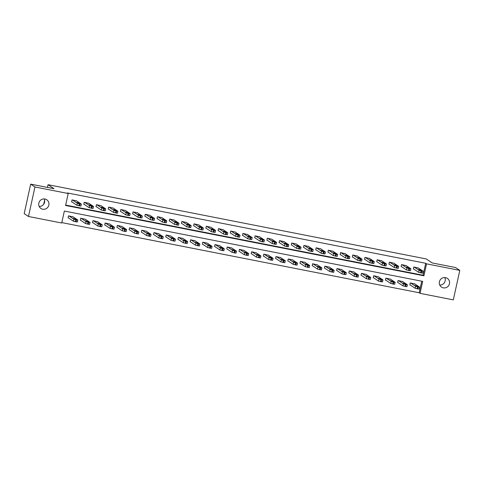 <?xml version="1.0" encoding="UTF-8"?>
<svg xmlns="http://www.w3.org/2000/svg" width="484" height="484" viewBox="0 0 484 484"><rect width="100%" height="100%" fill="white"/><g stroke="black" fill="none" stroke-linecap="round" stroke-linejoin="round"><path stroke-width="0.73" d="M44.219 198.924A5.245 5.082 -56.2 0 1 39.186 206.444M44.964 199.009A5.245 5.082 -56.2 0 1 48.539 206.051A5.245 5.082 -56.2 0 1 40.922 208.471A5.245 5.082 -56.2 0 1 44.964 199.009M444.814 277.556A5.245 5.082 -56.2 0 1 439.781 285.076M445.552 277.647A5.245 5.082 -56.2 0 1 449.134 284.689A5.245 5.082 -56.2 0 1 441.511 287.109A5.245 5.082 -56.2 0 1 445.552 277.647M453.314 299.874L420.064 293.346L422.689 281.392L64.354 211.048L61.722 223.003L28.471 216.481L34.957 186.987L68.208 193.515L65.576 205.47L423.917 275.807L426.549 263.853L459.8 270.381L453.314 299.874M61.807 222.616L419.211 292.772L420.064 293.346M34.957 186.987L30.686 184.126L24.2 213.619L28.471 216.481M30.686 184.126L54.002 188.706L48.025 184.7L47.426 187.411M44.619 200.176L43.748 204.139M48.025 184.7L426.235 258.94L432.212 262.945L455.529 267.519L459.8 270.381M419.211 292.772L421.752 281.204M414.939 283.999L410.275 282.916L409.839 284.907L410.232 284.985M402.73 281.603L398.072 280.52L397.636 282.511L398.023 282.589M390.527 279.207L385.869 278.125L385.427 280.115L385.821 280.194M378.319 276.812L373.66 275.729L373.224 277.719L373.612 277.798M366.116 274.416L361.457 273.333L361.016 275.323L361.409 275.402M353.907 272.02L349.248 270.937L348.813 272.928L349.2 273.006M341.704 269.624L337.046 268.541L336.604 270.532L336.997 270.61M329.495 267.228L324.837 266.146L324.401 268.136L324.794 268.215M317.292 264.833L312.634 263.75L312.198 265.74L312.585 265.819M305.089 262.437L300.425 261.354L299.989 263.344L300.382 263.423M292.88 260.041L288.222 258.958L287.786 260.949L288.174 261.027M280.678 257.639L276.019 256.556L275.577 258.553L275.971 258.631M268.469 255.243L263.81 254.161L263.375 256.157L263.762 256.236M256.266 252.848L251.607 251.765L251.166 253.761L251.559 253.84M244.057 250.452L239.398 249.369L238.963 251.365L239.356 251.444M231.854 248.056L227.196 246.973L226.754 248.97L227.147 249.048M219.645 245.66L214.987 244.577L214.551 246.574L214.944 246.646M207.442 243.264L202.784 242.181L202.348 244.178L202.736 244.251M195.24 240.869L190.581 239.786L190.139 241.782L190.533 241.855M183.031 238.473L178.372 237.39L177.937 239.386L178.324 239.459M170.828 236.077L166.169 234.994L165.728 236.991L166.121 237.063M158.619 233.681L153.96 232.598L153.525 234.595L153.912 234.667M146.416 231.285L141.758 230.202L141.316 232.199L141.709 232.272M134.207 228.89L129.549 227.807L129.113 229.803L129.506 229.876M122.004 226.494L117.346 225.411L116.904 227.407L117.297 227.48M109.801 224.098L105.137 223.015L104.701 225.012L105.095 225.084M97.593 221.702L92.934 220.619L92.498 222.616L92.886 222.688M85.39 219.306L80.731 218.223L80.29 220.22L80.683 220.293M73.181 216.911L68.522 215.828L68.087 217.824L68.474 217.897M65.661 205.083L423.064 275.239L425.696 263.284L67.355 192.941L68.208 193.515M418.442 268.057L413.784 266.974L413.342 268.965L413.735 269.043M406.233 265.662L401.575 264.579L401.139 266.569L401.532 266.648M394.03 263.266L389.372 262.183L388.936 264.173L389.324 264.252M381.828 260.87L377.163 259.787L376.727 261.777L377.121 261.856M369.619 258.474L364.96 257.391L364.525 259.382L364.912 259.46M357.416 256.078L352.757 254.995L352.316 256.986L352.709 257.064M345.207 253.677L340.548 252.6L340.113 254.59L340.5 254.669M333.004 251.281L328.346 250.198L327.904 252.194L328.297 252.273M320.795 248.885L316.137 247.802L315.701 249.798L316.094 249.877M308.592 246.489L303.934 245.406L303.492 247.403L303.885 247.481M296.383 244.093L291.725 243.01L291.289 245.007L291.683 245.085M284.181 241.697L279.522 240.615L279.087 242.611L279.474 242.69M271.978 239.302L267.319 238.219L266.878 240.215L267.271 240.288M259.769 236.906L255.11 235.823L254.675 237.819L255.062 237.892M247.566 234.51L242.907 233.427L242.466 235.424L242.859 235.496M235.357 232.114L230.699 231.031L230.263 233.028L230.65 233.1M223.154 229.718L218.496 228.636L218.054 230.632L218.447 230.705M210.945 227.323L206.287 226.24L205.851 228.236L206.244 228.309M198.743 224.927L194.084 223.844L193.642 225.84L194.036 225.913M186.54 222.531L181.875 221.448L181.439 223.445L181.833 223.517M174.331 220.135L169.672 219.052L169.237 221.049L169.624 221.121M162.128 217.739L157.469 216.657L157.028 218.653L157.421 218.726M149.919 215.344L145.26 214.261L144.825 216.257L145.212 216.33M137.716 212.948L133.058 211.865L132.616 213.861L133.009 213.934M125.507 210.552L120.849 209.469L120.413 211.466L120.806 211.538M113.304 208.156L108.646 207.073L108.204 209.07L108.597 209.142M101.095 205.761L96.437 204.678L96.001 206.674L96.395 206.747M88.893 203.365L84.234 202.282L83.799 204.278L84.186 204.351M76.69 200.969L72.031 199.886L71.59 201.882L71.983 201.955M425.696 263.284L426.549 263.853M423.064 275.239L423.917 275.807M418.085 267.815L423.04 271.137L421.818 271.058L419.132 270.368L414.171 267.047M413.378 268.801L418.69 272.359L419.132 270.368M421.721 270.586L418.37 269.509L420.905 270.036L421.709 270.641M422.605 273.127L418.69 272.359M409.875 284.743L415.187 288.301L419.102 289.069M414.582 283.757L419.537 287.079L418.315 287L415.623 286.31L410.668 282.989M418.218 286.528L414.867 285.451L418.206 286.582M405.882 265.42L410.837 268.741L409.615 268.662L406.923 267.973L401.968 264.651M401.175 266.406L406.487 269.963L406.923 267.973M409.518 268.19L406.167 267.114L408.696 267.64L409.506 268.245M410.402 270.731L406.487 269.963M393.673 263.024L398.628 266.345L397.406 266.267L394.72 265.577L389.765 262.255M388.967 264.01L394.279 267.567L394.72 265.577M397.31 265.795L393.958 264.718L396.493 265.244L397.297 265.849M398.193 268.336L394.279 267.567M397.666 282.347L402.984 285.905L406.893 286.673M402.373 281.361L407.334 284.683L406.106 284.604L403.42 283.914L398.465 280.593M406.015 284.132L402.658 283.055L405.997 284.187M385.464 279.952L390.776 283.509L394.69 284.277M390.171 278.966L395.125 282.287L393.903 282.208L391.217 281.519L386.256 278.197M393.807 281.736L390.455 280.659L393.794 281.791M381.471 260.628L386.426 263.949L385.204 263.871L382.511 263.181L377.556 259.86M376.764 261.614L382.076 265.171L382.511 263.181M385.107 263.399L381.755 262.322L384.29 262.848L385.095 263.453M385.99 265.94L382.076 265.171M369.262 258.232L374.223 261.554L372.995 261.475L370.308 260.785L365.353 257.464M364.555 259.218L369.873 262.776L370.308 260.785M372.904 261.003L369.546 259.926L372.081 260.452L372.892 261.058M373.781 263.544L369.873 262.776M357.059 255.836L362.014 259.158L360.792 259.079L358.106 258.389L353.145 255.068M352.352 256.822L357.664 260.38L358.106 258.389M360.695 258.607L357.343 257.53L359.878 258.057L360.683 258.662M361.578 261.148L357.664 260.38M373.261 277.556L378.573 281.113L382.481 281.882M377.962 276.57L382.923 279.891L381.701 279.812L379.008 279.123L374.053 275.801M381.604 279.341L378.246 278.264L381.592 279.395M361.052 275.16L366.364 278.717L370.278 279.486M365.759 274.174L370.714 277.495L369.492 277.417L366.805 276.727L361.844 273.406M369.395 276.945L366.043 275.868L369.383 276.999M348.849 272.764L354.161 276.322L358.069 277.09M353.556 271.778L358.511 275.1L357.289 275.021L354.597 274.331L349.642 271.01M357.192 274.549L353.84 273.472L357.18 274.603M336.64 270.368L341.952 273.926L345.866 274.694M341.347 269.382L346.302 272.704L345.08 272.625L342.394 271.935L337.433 268.614M344.983 272.153L341.631 271.076L344.971 272.208M324.437 267.973L329.749 271.53L333.664 272.298M329.144 266.986L334.099 270.308L332.877 270.229L330.185 269.54L325.23 266.218M332.78 269.757L329.429 268.68L332.768 269.812M312.228 265.577L317.54 269.134L321.455 269.903M316.935 264.591L321.89 267.912L320.668 267.833L317.982 267.144L313.027 263.822M320.571 267.362L317.22 266.285L320.559 267.416M300.026 263.181L305.337 266.738L309.252 267.507M304.732 262.195L309.687 265.516L308.465 265.438L305.773 264.748L300.818 261.427M308.368 264.966L305.017 263.889L308.356 265.02M287.823 260.785L293.135 264.343L297.043 265.111M292.524 259.799L297.485 263.121L296.256 263.042L293.57 262.352L288.615 259.031M296.166 262.57L292.808 261.493L296.154 262.624M275.614 258.389L280.926 261.947L284.84 262.715M280.321 257.403L285.276 260.725L284.054 260.646L281.367 259.956L276.406 256.635M283.957 260.174L280.605 259.097L283.945 260.229M263.411 255.994L268.723 259.551L272.631 260.319M268.112 255.007L273.073 258.329L271.851 258.25L269.158 257.561L264.203 254.239M271.754 257.778L268.402 256.702L271.742 257.833M251.202 253.598L256.514 257.155L260.428 257.924M255.909 252.612L260.864 255.933L259.642 255.854L256.956 255.165L251.995 251.843M259.545 255.383L256.193 254.306L259.533 255.437M238.999 251.202L244.311 254.759L248.219 255.528M243.706 250.216L248.661 253.537L247.439 253.459L244.747 252.769L239.792 249.448M247.342 252.987L243.99 251.91L247.33 253.041M226.79 248.806L232.102 252.364L236.017 253.132M231.497 247.82L236.452 251.142L235.23 251.063L232.544 250.373L227.589 247.052M235.133 250.591L231.782 249.514L235.121 250.645M214.587 246.41L219.899 249.968L223.814 250.736M219.294 245.424L224.249 248.746L223.027 248.667L220.335 247.977L215.38 244.656M222.93 248.195L219.579 247.118L222.918 248.25M202.379 244.015L207.697 247.572L211.605 248.34M207.085 243.028L212.046 246.35L210.818 246.271L208.132 245.582L203.177 242.26M210.728 245.799L207.37 244.722L210.709 245.854M190.176 241.619L195.488 245.176L199.402 245.945M194.883 240.633L199.838 243.954L198.615 243.876L195.923 243.186L190.968 239.864M198.519 243.404L195.167 242.327L198.507 243.458M177.973 239.223L183.285 242.78L187.193 243.549M182.674 238.237L187.635 241.558L186.407 241.48L183.72 240.79L178.765 237.469M186.316 241.008L182.958 239.931L186.304 241.062M165.764 236.827L171.076 240.385L174.99 241.153M170.471 235.841L175.426 239.163L174.204 239.084L171.517 238.394L166.556 235.073M174.107 238.612L170.755 237.535L174.095 238.666M153.561 234.431L158.873 237.989L162.781 238.757M158.268 233.445L163.223 236.767L162.001 236.688L159.309 235.998L154.354 232.677M161.904 236.216L158.552 235.139L161.892 236.271M344.85 253.441L349.811 256.762L348.589 256.683L345.897 255.994L340.942 252.672M340.149 254.427L345.461 257.984L345.897 255.994M348.492 256.211L345.14 255.135L347.669 255.661L348.48 256.266M349.369 258.752L345.461 257.984M332.647 251.045L337.602 254.366L336.38 254.288L333.694 253.598L328.733 250.276M327.94 252.031L333.252 255.588L333.694 253.598M336.283 253.816L332.931 252.739L335.466 253.265L336.271 253.87M337.166 256.357L333.252 255.588M320.444 248.649L325.399 251.97L324.177 251.892L321.485 251.202L316.53 247.881M315.737 249.635L321.049 253.192L321.485 251.202M324.08 251.42L320.729 250.343L323.258 250.869L324.068 251.474M324.958 253.961L321.049 253.192M308.235 246.253L313.19 249.575L311.968 249.496L309.282 248.806L304.327 245.485M303.529 247.239L308.84 250.797L309.282 248.806M311.871 249.024L308.52 247.947L311.055 248.473L311.859 249.078M312.755 251.565L308.84 250.797M296.033 243.857L300.988 247.179L299.765 247.1L297.073 246.41L292.118 243.089M291.326 244.843L296.638 248.401L297.073 246.41M299.669 246.628L296.317 245.551L298.846 246.078L299.656 246.683M300.552 249.169L296.638 248.401M283.824 241.462L288.785 244.783L287.556 244.704L284.87 244.015L279.915 240.693M279.117 242.448L284.429 246.005L284.87 244.015M287.466 244.232L284.108 243.156L286.643 243.682L287.448 244.287M288.343 246.773L284.429 246.005M271.621 239.066L276.576 242.387L275.354 242.309L272.661 241.619L267.706 238.297M266.914 240.052L272.226 243.609L272.661 241.619M275.257 241.837L271.905 240.76L274.44 241.286L275.245 241.891M276.14 244.378L272.226 243.609M259.412 236.67L264.373 239.991L263.145 239.913L260.459 239.223L255.504 235.902M254.711 237.656L260.023 241.213L260.459 239.223M263.054 239.441L259.696 238.364L262.231 238.89L263.042 239.495M263.931 241.982L260.023 241.213M247.209 234.274L252.164 237.596L250.942 237.517L248.256 236.827L243.295 233.506M242.502 235.26L247.814 238.818L248.256 236.827M250.845 237.045L247.493 235.968L250.028 236.494L250.833 237.099M251.728 239.586L247.814 238.818M235 231.878L239.961 235.2L238.739 235.121L236.047 234.431L231.092 231.11M230.299 232.864L235.611 236.422L236.047 234.431M238.642 234.649L235.291 233.572L237.819 234.099L238.63 234.704M239.519 237.19L235.611 236.422M222.797 229.483L227.752 232.804L226.53 232.725L223.844 232.036L218.883 228.714M218.09 230.469L223.402 234.026L223.844 232.036M226.433 232.253L223.082 231.177L225.617 231.703L226.421 232.308M227.317 234.794L223.402 234.026M210.594 227.087L215.549 230.408L214.327 230.33L211.635 229.64L206.68 226.318M205.888 228.073L211.199 231.63L211.635 229.64M214.231 229.858L210.879 228.781L213.408 229.307L214.218 229.912M215.108 232.399L211.199 231.63M198.386 224.691L203.341 228.012L202.118 227.934L199.432 227.244L194.477 223.923M193.679 225.677L198.991 229.234L199.432 227.244M202.022 227.462L198.67 226.385L201.205 226.911L202.009 227.516M202.905 230.003L198.991 229.234M186.183 222.295L191.138 225.611L189.916 225.538L187.223 224.848L182.268 221.527M181.476 223.281L186.788 226.839L187.223 224.848M189.819 225.066L186.467 223.989L188.996 224.516L189.807 225.121M190.702 227.607L186.788 226.839M173.974 219.899L178.935 223.215L177.707 223.142L175.02 222.452L170.066 219.131M169.267 220.886L174.585 224.443L175.02 222.452M177.616 222.67L174.258 221.593L176.793 222.12L177.604 222.725M178.493 225.211L174.585 224.443M161.771 217.504L166.726 220.819L165.504 220.746L162.818 220.057L157.857 216.735M157.064 218.49L162.376 222.047L162.818 220.057M165.407 220.274L162.055 219.198L164.59 219.724L165.395 220.329M166.29 222.815L162.376 222.047M149.562 215.108L154.523 218.423L152.514 218.193L150.609 217.661L145.654 214.339M144.861 216.094L150.173 219.651L150.609 217.661M153.204 217.879L149.852 216.802L152.381 217.328L153.192 217.933M154.081 220.42L150.173 219.651M137.359 212.712L142.314 216.027L140.312 215.797L138.406 215.265L133.445 211.944M132.652 213.698L137.964 217.256L138.406 215.265M140.995 215.483L137.644 214.406L140.178 214.932L140.983 215.537M141.879 218.024L137.964 217.256M141.352 232.036L146.664 235.593L150.578 236.361M146.059 231.049L151.014 234.371L149.792 234.292L147.106 233.603L142.145 230.281M149.695 233.82L146.343 232.743L149.683 233.875M129.149 229.64L134.461 233.197L138.37 233.966M133.856 228.654L138.811 231.969L137.589 231.897L134.897 231.207L129.942 227.885M137.492 231.425L134.141 230.348L137.48 231.479M125.156 210.316L130.111 213.632L128.103 213.402L126.197 212.863L121.242 209.548M120.449 211.302L125.761 214.86L126.197 212.863M128.792 213.087L125.441 212.01L127.97 212.536L128.78 213.142M129.67 215.628L125.761 214.86M116.94 227.244L122.252 230.801L126.167 231.57M121.647 226.258L126.602 229.573L125.38 229.501L122.694 228.811L117.739 225.49M125.283 229.029L121.932 227.952L125.271 229.083M112.947 207.92L117.902 211.236L115.9 211.006L113.994 210.467L109.033 207.152M108.241 208.906L113.552 212.464L113.994 210.467M116.583 210.691L113.232 209.614L115.767 210.141L116.571 210.746M117.467 213.232L113.552 212.464M104.738 224.848L110.049 228.406L113.964 229.174M109.445 223.862L114.399 227.177L113.177 227.105L110.485 226.415L105.53 223.094M113.081 226.633L109.729 225.556L113.068 226.687M100.745 205.525L105.7 208.84L103.691 208.61L101.785 208.072L96.83 204.756M96.038 206.511L101.35 210.068L101.785 208.072M104.381 208.289L101.029 207.219L103.558 207.745L104.369 208.35M105.264 210.836L101.35 210.068M92.529 222.452L97.847 226.01L101.755 226.778M97.236 221.466L102.197 224.782L100.188 224.552L98.282 224.019L93.327 220.698M100.878 224.237L97.52 223.16L100.866 224.292M88.536 203.129L93.497 206.444L91.488 206.214L89.582 205.676L84.627 202.36M83.829 204.115L89.141 207.672L89.582 205.676M92.172 205.894L88.82 204.823L91.355 205.349L92.16 205.954M93.055 208.441L89.141 207.672M80.326 220.057L85.638 223.614L89.552 224.382M85.033 219.071L89.988 222.386L87.985 222.156L86.079 221.624L81.118 218.302M88.669 221.841L85.317 220.764L88.657 221.896M76.333 200.733L81.288 204.048L79.285 203.818L77.373 203.28L72.418 199.965M71.626 201.719L76.938 205.276L77.373 203.28M79.969 203.498L76.617 202.427L79.152 202.953L79.957 203.558M80.852 206.045L76.938 205.276M68.123 217.661L73.435 221.218L77.343 221.987M72.824 216.675L77.785 219.99L75.776 219.76L73.87 219.222L68.916 215.906M76.466 219.446L73.114 218.369L76.454 219.5M421.382 273.049L421.818 271.058M420.596 272.897L421.038 270.901M420.905 270.036L420.796 270.532M415.623 286.31L415.187 288.301M417.535 286.843L417.093 288.839M418.315 287L417.874 288.99M417.287 286.474L417.396 285.977M409.174 270.653L409.615 268.662M408.393 270.502L408.829 268.505M408.696 267.64L408.587 268.136M396.971 268.257L397.406 266.267M396.19 268.106L396.626 266.109M396.493 265.244L396.384 265.74M403.42 283.914L402.984 285.905M405.326 284.447L404.89 286.443M406.106 284.604L405.671 286.595M405.084 284.078L405.193 283.582M391.217 281.519L390.776 283.509M393.123 282.051L392.681 284.048M393.903 282.208L393.468 284.199M392.881 281.682L392.99 281.186M384.762 265.861L385.204 263.871M383.981 265.71L384.423 263.713M384.29 262.848L384.175 263.344M372.559 263.465L372.995 261.475M371.779 263.314L372.214 261.318M372.081 260.452L371.972 260.949M360.356 261.07L360.792 259.079M359.57 260.918L360.011 258.922M359.878 258.057L359.769 258.553M379.008 279.123L378.573 281.113M380.914 279.655L380.478 281.652M381.701 279.812L381.259 281.803M380.672 279.286L380.781 278.79M366.805 276.727L366.364 278.717M368.711 277.259L368.27 279.256M369.492 277.417L369.056 279.407M368.469 276.89L368.578 276.394M354.597 274.331L354.161 276.322M356.502 274.864L356.067 276.86M357.289 275.021L356.847 277.011M356.26 274.495L356.369 273.998M342.394 271.935L341.952 273.926M344.299 272.468L343.858 274.464M345.08 272.625L344.644 274.616M344.057 272.099L344.166 271.603M330.185 269.54L329.749 271.53M332.091 270.072L331.655 272.068M332.877 270.229L332.435 272.22M331.849 269.703L331.957 269.207M317.982 267.144L317.54 269.134M319.888 267.676L319.452 269.673M320.668 267.833L320.233 269.824M319.646 267.307L319.755 266.811M305.773 264.748L305.337 266.738M307.685 265.28L307.243 267.277M308.465 265.438L308.024 267.428M307.437 264.911L307.552 264.415M293.57 262.352L293.135 264.343M295.476 262.885L295.04 264.881M296.256 263.042L295.821 265.032M295.234 262.516L295.343 262.019M281.367 259.956L280.926 261.947M283.273 260.489L282.831 262.485M284.054 260.646L283.618 262.637M283.031 260.12L283.14 259.624M269.158 257.561L268.723 259.551M271.064 258.093L270.629 260.089M271.851 258.25L271.409 260.241M270.822 257.724L270.931 257.228M256.956 255.165L256.514 257.155M258.861 255.697L258.42 257.694M259.642 255.854L259.206 257.845M258.619 255.328L258.728 254.832M244.747 252.769L244.311 254.759M246.652 253.301L246.217 255.298M247.439 253.459L246.997 255.449M246.41 252.932L246.519 252.436M232.544 250.373L232.102 252.364M234.45 250.906L234.008 252.902M235.23 251.063L234.794 253.053M234.208 250.537L234.316 250.04M220.335 247.977L219.899 249.968M222.241 248.51L221.805 250.506M223.027 248.667L222.586 250.658M221.999 248.141L222.108 247.645M208.132 245.582L207.697 247.572M210.038 246.114L209.602 248.111M210.818 246.271L210.383 248.262M209.796 245.745L209.905 245.249M195.923 243.186L195.488 245.176M197.835 243.718L197.393 245.715M198.615 243.876L198.18 245.866M197.593 243.349L197.702 242.853M183.72 240.79L183.285 242.78M185.626 241.322L185.191 243.319M186.407 241.48L185.971 243.47M185.384 240.953L185.493 240.457M171.517 238.394L171.076 240.385M173.423 238.927L172.982 240.923M174.204 239.084L173.768 241.074M173.181 238.558L173.29 238.061M159.309 235.998L158.873 237.989M161.214 236.531L160.779 238.527M162.001 236.688L161.559 238.679M160.972 236.162L161.081 235.666M348.147 258.674L348.589 256.683M347.367 258.523L347.802 256.526M347.669 255.661L347.56 256.157M335.944 256.278L336.38 254.288M335.158 256.127L335.6 254.13M335.466 253.265L335.358 253.761M323.736 253.882L324.177 251.892M322.955 253.731L323.391 251.734M323.258 250.869L323.149 251.365M311.533 251.486L311.968 249.496M310.746 251.335L311.188 249.339M311.055 248.473L310.946 248.97M299.324 249.091L299.765 247.1M298.543 248.939L298.979 246.943M298.846 246.078L298.737 246.574M287.121 246.695L287.556 244.704M286.34 246.544L286.776 244.547M286.643 243.682L286.534 244.178M274.912 244.299L275.354 242.309M274.132 244.148L274.573 242.151M274.44 241.286L274.331 241.782M262.709 241.903L263.145 239.913M261.929 241.752L262.364 239.755M262.231 238.89L262.122 239.386M250.506 239.507L250.942 237.517M249.72 239.356L250.161 237.36M250.028 236.494L249.919 236.991M238.297 237.112L238.739 235.121M237.517 236.96L237.953 234.964M237.819 234.099L237.711 234.595M226.095 234.716L226.53 232.725M225.308 234.565L225.75 232.568M225.617 231.703L225.508 232.199M213.886 232.32L214.327 230.33M213.105 232.169L213.541 230.172M213.408 229.307L213.299 229.803M201.683 229.924L202.118 227.934M200.902 229.773L201.338 227.776M201.205 226.911L201.096 227.407M189.474 227.528L189.916 225.538M188.693 227.377L189.135 225.381M188.996 224.516L188.887 225.012M177.271 225.133L177.707 223.142M176.491 224.981L176.926 222.985M176.793 222.12L176.684 222.616M165.068 222.737L165.504 220.746M164.282 222.579L164.723 220.589M164.59 219.724L164.481 220.22M152.859 220.341L153.301 218.344M152.079 220.184L152.514 218.193M152.381 217.328L152.272 217.824M140.656 217.945L141.092 215.949M139.87 217.788L140.312 215.797M140.178 214.932L140.07 215.428M147.106 233.603L146.664 235.593M149.012 234.135L148.57 236.131M149.792 234.292L149.356 236.283M148.769 233.766L148.878 233.27M134.897 231.207L134.461 233.197M136.803 231.739L136.367 233.736M137.589 231.897L137.147 233.887M136.561 231.37L136.669 230.874M128.448 215.549L128.889 213.553M127.667 215.392L128.103 213.402M127.97 212.536L127.861 213.033M122.694 228.811L122.252 230.801M124.6 229.343L124.164 231.34M125.38 229.501L124.945 231.491M124.358 228.974L124.467 228.478M116.245 213.154L116.68 211.157M115.458 212.996L115.9 211.006M115.767 210.141L115.658 210.637M110.485 226.415L110.049 228.406M112.397 226.948L111.955 228.944M113.177 227.105L112.736 229.095M112.149 226.579L112.258 226.082M104.036 210.758L104.477 208.761M103.255 210.601L103.691 208.61M103.558 207.745L103.449 208.241M98.282 224.019L97.847 226.01M100.188 224.552L99.752 226.542M100.968 224.703L100.533 226.7M99.946 224.183L100.055 223.687M91.833 208.362L92.269 206.365M91.052 208.205L91.488 206.214M91.355 205.349L91.246 205.845M86.079 221.624L85.638 223.614M87.985 222.156L87.543 224.146M88.766 222.307L88.33 224.304M87.743 221.787L87.852 221.291M79.624 205.966L80.066 203.97M78.844 205.809L79.285 203.818M79.152 202.953L79.043 203.449M73.87 219.222L73.435 221.218M75.776 219.76L75.341 221.751M76.563 219.911L76.121 221.908M75.534 219.391L75.643 218.895M422.641 273.176L423.076 271.179M419.574 287.121L419.138 289.117M410.438 270.78L410.874 268.783M398.229 268.384L398.671 266.388M407.371 284.725L406.929 286.722M395.162 282.329L394.726 284.326M386.026 265.988L386.462 263.992M373.817 263.592L374.259 261.596M361.615 261.197L362.05 259.2M382.959 279.933L382.517 281.93M370.75 277.538L370.314 279.534M358.547 275.142L358.106 277.138M346.338 272.746L345.903 274.743M334.135 270.35L333.7 272.347M321.933 267.954L321.491 269.951M309.724 265.559L309.288 267.555M297.521 263.163L297.079 265.153M285.312 260.767L284.876 262.758M273.109 258.371L272.667 260.362M260.9 255.976L260.465 257.966M248.697 253.58L248.256 255.57M236.488 251.184L236.053 253.174M224.286 248.788L223.85 250.779M212.083 246.392L211.641 248.383M199.874 243.996L199.438 245.987M187.671 241.601L187.229 243.591M175.462 239.205L175.026 241.195M163.259 236.809L162.818 238.8M349.406 258.795L349.847 256.804M337.203 256.399L337.638 254.409M324.994 254.003L325.436 252.013M312.791 251.607L313.227 249.617M300.588 249.212L301.024 247.221M288.379 246.816L288.821 244.825M276.176 244.42L276.612 242.43M263.968 242.024L264.409 240.034M251.765 239.628L252.2 237.638M239.556 237.233L239.997 235.242M227.353 234.837L227.789 232.846M215.15 232.441L215.586 230.451M202.941 230.045L203.377 228.055M190.738 227.649L191.174 225.659M178.529 225.254L178.971 223.263M166.327 222.858L166.762 220.867M154.118 220.462L154.559 218.472M141.915 218.066L142.35 216.076M151.05 234.413L150.615 236.404M138.847 232.017L138.412 234.008M129.706 215.67L130.148 213.68M126.645 229.622L126.203 231.612M117.503 213.275L117.939 211.284M114.436 227.226L114 229.216M105.3 210.879L105.736 208.888M102.233 224.83L101.791 226.821M93.091 208.483L93.533 206.493M90.024 222.434L89.588 224.425M80.888 206.087L81.324 204.097M77.821 220.038L77.38 222.029"/></g></svg>
